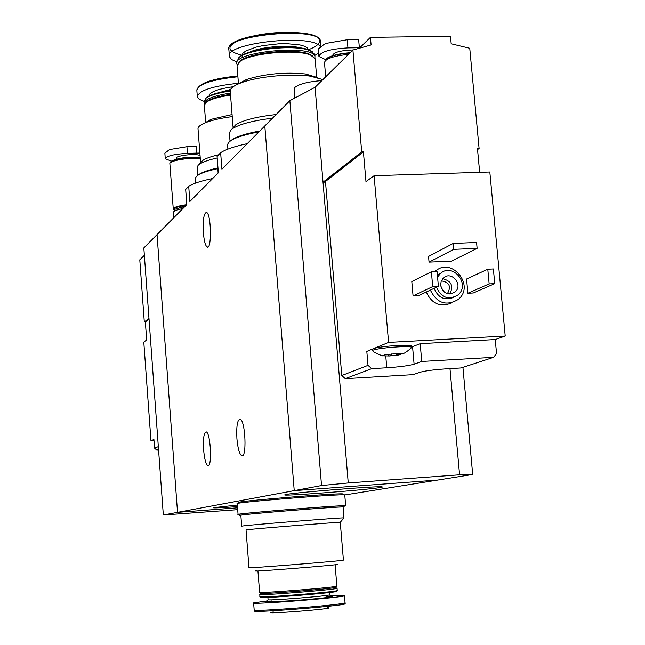 <?xml version="1.0" encoding="UTF-8"?>
<svg xmlns="http://www.w3.org/2000/svg" width="645" height="645" viewBox="0 0 645 645"><rect width="100%" height="100%" fill="white"/><g stroke="black" fill="none" stroke-linecap="round" stroke-linejoin="round"><path stroke-width="0.97" d="M247.237 143.65C234.57 146.391 225.71 149.406 220.638 152.704L217.083 156.445L218.357 172.771L189.864 201.506L188.711 186.292L185.696 189.469L186.832 204.562L157.033 234.619L177.528 512.356L237.562 507.825L177.528 512.356L294.233 490.635L437.923 480.041L344.769 494.965C344.777 493.417 231.313 502.657 237.239 503.697L238.069 514.436M217.083 156.445L218.123 173.005M220.638 152.704L221.928 169.175L264.805 125.936L294.233 490.635L321.533 485.548L348.244 482.96L323.024 182.196L325.531 182.116M185.696 189.469L186.695 204.699M212.665 178.512C201.151 180.89 193.169 183.486 188.711 186.292M380.51 487.483L382.541 487.023L381.638 486.798C373.866 486.096 287.235 493.231 285.098 494.739C277.713 496.755 366.271 489.998 380.51 487.483M237.344 505.067L213.374 507.704C212.866 508.147 220.896 507.792 237.465 506.647M203.618 449.863C203.038 438.278 203.925 432.295 206.287 431.908C210.794 433.134 212.294 468.496 207.722 465.593C205.803 464.053 204.433 458.805 203.618 449.863M236.917 438.737C236.288 425.99 237.392 419.468 240.222 419.153C245.543 420.75 246.995 459.111 241.609 455.693C239.376 453.959 237.811 448.299 236.917 438.737M203.377 232.797C202.788 219.655 203.868 212.866 206.626 212.423C211.375 214.277 211.842 250.574 207.093 247.011C205.328 245.535 204.086 240.803 203.377 232.797M182.793 208.633C176.561 209.802 173.465 211.044 173.513 212.358L173.908 217.599M343.414 560.078L343.422 560.126C343.567 560.836 243.979 568.801 248.978 567.681L246.043 529.924L247.18 529.73C256.13 528.594 340.874 521.837 340.27 522.313L343.422 560.126M337.061 564.343C345.043 564.536 243.713 572.631 256.428 570.785M336.867 586.047L336.875 586.128C337.021 587.377 255.605 593.835 259.596 592.263L257.936 570.954M336.795 586.168L335.674 587.393C332.796 588.788 260.161 594.553 260.765 593.344L259.887 594.392M336.537 588.135L336.843 588.401C333.917 589.861 259.113 595.795 259.774 594.521L259.943 596.681C255.96 598.366 337.391 591.908 337.246 590.546L337.238 590.489M337.158 590.594L336.561 591.304C339.963 592.489 253.558 599.342 260.951 597.302L260.435 596.851M329.958 595.795C339.875 595.295 344.712 595.262 344.478 595.714C344.696 597.48 248.906 605.066 253.622 602.906L267.844 600.793M327.354 607.703C341.568 608.348 255.025 615.169 273.311 611.968M340.254 522.305L343.97 517.911C344.64 517.274 252.461 524.603 242.891 525.957L241.69 526.183M343.075 507.147L343.067 507.075C343.1 506.035 235.272 514.783 240.851 515.363L241.69 526.151M343.067 494.11L343.059 493.997C343.059 492.482 233.03 501.439 238.771 502.487L238.827 503.229M344.777 495.054L345.672 505.777C345.712 504.632 232.176 513.847 238.078 514.5L239.706 514.557M344.075 506.164L345.672 505.777M344.059 505.978L344.051 505.906C344.091 504.801 233.982 513.734 239.69 514.371L239.771 515.395M343.084 507.284L344.148 506.986C344.18 505.922 234.071 514.855 239.771 515.452L240.859 515.508M158.541 449.484L156.824 450.137L158.581 450.017M158.331 446.654L154.542 448.122L156.824 450.137M149.027 319.098L145.359 321.952L146.673 340.012L143.795 342.092L150.954 440.737L153.913 439.511L154.542 448.122M144.367 255.315L139.788 259.83L144.303 322.008L145.359 321.952M157.033 234.619L143.827 247.93L163.322 515L177.528 512.356L157.033 234.619M153.986 440.535L150.954 440.737M148.971 318.356L144.303 322.008M237.699 509.663L163.322 515M382.574 355.814L389.362 355.984L398.981 354.96L401.94 353.823L395.2 353.71L385.5 354.75L382.622 355.879L384.46 354.944M391.491 353.984L391.579 354.96L389.362 355.984L387.879 354.903M396.409 353.654L396.473 354.436L398.981 354.96L399.303 353.952M345.277 378.68L413.114 374.656L420.282 372.205C425.394 370.786 434.198 369.658 446.695 368.811L461.086 367.964L493.554 357.322L496.561 353.613L495.247 339.552L505.212 336.037L489.829 171.989L374.1 175.706L365.981 181.576L363.409 151.881L325.475 181.471L341.777 375.535L345.277 378.68L371.681 368.666L368.013 365.368L366.82 351.42L371.955 349.292L372.012 350.783M341.777 375.535L368.013 365.368M371.681 368.666L386.774 367.787C399.707 366.924 408.817 365.723 414.106 364.199L421.757 361.45L493.554 357.322M374.1 175.706L388.588 342.414L374.084 348.413C382.034 346.034 410.889 344.14 411.413 345.962L411.437 346.236M477.542 149.559L479.106 148.544L477.453 148.592L479.67 172.32M479.106 148.544L469.753 48.262L451.194 43.787L450.508 36.273L370.44 37.354L371.101 44.948L352.912 50.028L315.066 87.293L323.024 182.196L361.708 151.93L352.912 50.028M462.933 367.36L472.688 474.47L437.923 480.041L294.233 490.635L264.805 125.936L289.863 100.668L315.066 87.293M433.593 271.674L436.746 270.247M451.951 302.771C440.462 307.649 431.908 304.061 426.289 292.008M467.883 293.233L466.577 279.011L487.789 269.215L493.377 268.965L494.747 283.639L473.317 292.975L467.883 293.233L489.152 283.897L487.789 269.215M413.074 295.894L411.8 281.559L431.384 271.779L437.06 271.521L438.398 286.307L418.589 295.628L413.074 295.894L432.714 286.574L431.384 271.779M429.054 262.128L428.546 256.428L453.201 243.439L476.574 242.464L477.123 248.365L451.613 261.128L429.054 262.128L453.741 249.357L453.201 243.439M388.588 342.414L505.212 336.037M363.409 151.881L361.708 151.93M449.984 368.618L459.579 474.809L472.688 474.47M289.863 100.668L321.533 485.548M459.579 474.809L348.244 482.96M437.568 277.173L440.196 273.77C452.379 261.749 471.213 284.413 457.861 295.015C448.404 300.36 441.269 297.764 436.463 287.219M440.624 285.372L441.164 281.325L443.389 278.035C451.403 270.215 463.715 285.05 455.007 292.024C447.936 295.676 443.139 293.459 440.624 285.372M437.407 275.359L441.954 272.424M453.628 297.377C444.599 300.836 438.108 297.813 434.158 288.299M435.036 271.61C451.073 255.823 475.744 285.679 458.135 299.514C446.179 306.375 436.931 303.231 430.376 290.081M442.696 278.745C451.419 280.873 453.79 285.953 449.807 293.991M441.357 280.857C449.388 282.212 451.419 286.445 447.453 293.556L447.332 293.652M440.656 285.679L443.179 291.08M494.747 283.639L489.152 283.897M438.398 286.307L432.714 286.574M321.887 80.577C308.189 81.697 299.191 83.971 294.902 87.406L294.193 89.405L294.886 97.766M477.123 248.365L453.741 249.357M359.596 47.94L370.44 37.354M414.106 364.199L412.558 346.663L411.502 347.01M412.558 346.663L420.185 343.688L495.247 339.552M421.757 361.45L420.185 343.688M374.084 348.413L371.955 349.292M402.125 353.911C403.955 353.726 407.011 351.719 411.284 347.881L411.534 347.365C410.946 345.373 377.768 347.873 372.794 350.283L372.028 351.041M171.417 161.089L165.273 158.823C166.539 155.977 173.924 154.155 187.437 153.365L196.894 153.099L196.386 146.447L186.929 146.705L170.909 149.334L169.038 149.987L164.87 153.163L168.893 150.043M165.257 158.606L164.87 153.163M196.894 153.099L199.869 153.067M200.192 157.283C187.389 156.743 177.778 158.033 171.344 161.137L170.788 161.693M200.216 157.533C187.211 157.025 177.496 158.339 171.046 161.476L170.288 162.879M200.289 158.493C188.235 157.348 168.49 160.887 169.885 163.894L173.255 208.859M186.695 204.675C177.915 205.908 173.441 207.368 173.271 209.053L173.916 209.762M186.623 204.779C178.189 205.973 173.9 207.392 173.747 209.02L173.771 209.303M186.074 205.328C177.996 206.529 173.892 207.916 173.787 209.488L173.989 209.851M185.405 205.997L174.368 209.464M184.962 206.448L174.472 209.391L173.932 211.463M325.531 59.566L318.888 56.454C320.404 51.793 330.095 48.947 347.945 47.891L359.362 47.722L358.652 39.571L347.244 39.732L327.136 43.207L324.225 44.32L318.316 48.972L324.04 44.408M318.832 55.849L318.316 48.972M359.362 47.722L359.813 47.722M350.195 52.705C339.068 53.559 331.24 55.462 326.717 58.405L325.757 59.332M349.864 53.027C338.706 53.93 330.869 55.857 326.362 58.808L324.975 61.372M348.566 54.317C333.118 56.026 325.096 58.832 324.5 62.742L325.693 76.828M200.611 162.774L198.039 129.185C197.612 126.952 200.385 124.678 206.36 122.356C212.882 119.922 221.509 118.011 232.24 116.624M218.687 154.752C210.826 156.55 205.441 158.493 202.546 160.597L200.813 162.548M204.61 123.058L211.076 119.333L232.079 114.552M205.674 122.623L204.36 105.57L206.255 102.265C210.56 99.249 218.655 96.863 230.547 95.105M205.715 102.708L207.142 101.281C211.286 98.371 219.066 96.057 230.483 94.347M204.489 104.28L204.207 103.595C204.392 99.338 213.124 95.831 230.386 93.09M204.159 103.023L204.046 101.571L205.981 98.217C210.286 95.186 218.357 92.791 230.192 91.034M205.255 98.822L206.602 97.516C210.81 94.557 218.687 92.219 230.233 90.493M204.013 101.346L199.329 99.33L197.338 96.903C198.523 90.614 212.213 86.067 238.424 83.261M197.749 175.359L197.177 167.805L198.047 165.378L199.16 164.402C202.328 162.113 208.254 159.992 216.93 158.033M195.782 183.011L195.475 178.971C195.113 175.384 202.546 171.933 217.784 168.611M198.265 175.021C201.264 172.489 207.755 170.135 217.736 167.966M233.111 127.726L230.273 91.646C229.685 88.671 233.442 85.68 241.536 82.665C257.927 76.489 291.492 73.328 310.43 76.199L322.887 79.593M276.092 114.552C256.162 116.801 242.665 120.26 235.61 124.912L233.151 128.21M237.868 84.14L246.326 79.569C264.998 73.804 284.767 71.942 305.617 73.998L317.34 77.537M308.487 75.312L312.64 76.537M238.473 83.874L237.062 66.08L239.529 61.783C249.389 53.285 296.748 48.794 310.567 55.067L315.123 58.711L315.203 59.646M238.682 62.476L240.472 60.727C250.075 52.455 296.055 48.093 309.503 54.204L313.019 56.284M237.142 64.597L236.892 63.944C231.571 51.753 313.704 43.949 314.945 56.566L314.881 58.131M236.828 63.137L236.715 61.759L239.222 57.389C249.147 48.859 296.273 44.376 310.14 50.681L314.76 54.382L314.841 55.325M238.174 58.276L239.892 56.647C249.631 48.278 295.789 43.884 309.39 50.068L312.841 52.06M236.731 61.904L231.668 59.566L229.443 56.744C223.218 43.207 311.841 33.177 320.275 46.569M318.598 53.035L314.841 55.406M230.031 141.182L229.418 133.41L230.523 130.266L231.99 128.992C238.989 124.308 252.493 120.704 272.504 118.172M227.887 149.124L227.604 145.496C227.274 140.521 237.715 135.974 258.927 131.862M230.999 140.505C235.554 136.869 245.148 133.692 259.79 130.991M329.7 594.722L329.7 594.795C329.797 595.964 264.934 601.1 268.07 599.681L267.901 597.48M326.039 596.544C361.813 595.617 236.53 605.695 271.972 600.89M345.051 602.607L345.059 602.744C345.301 604.736 249.47 612.307 254.17 609.936L253.63 603.01M344.478 595.714L345.059 602.744C345.849 603.51 344.865 603.768 342.084 603.518C365.634 604.212 233.313 614.83 257.436 610.307M386.774 367.787L385.766 356.105M200.063 155.574C194.992 152.833 170.909 156.404 177.085 158.96M196.741 157.09L180.479 158.259M187.437 153.365L186.929 146.705M353.186 49.939C339.738 50.487 332.852 52.511 332.514 56.002M349.413 52.753L345.123 53.156M347.945 47.891L347.244 39.732M214.406 93.92L230.596 89.462M209.077 96.024C209.351 92.114 217.405 89.01 233.24 86.712M197.289 96.226L196.854 90.55C198.023 84.173 211.713 79.585 237.908 76.771M211.633 80.415L237.844 75.989C212.616 78.48 198.934 83.157 196.798 90.018M249.252 52.326C260.056 46.787 289.371 44.344 300.933 48.02M243.278 57.373L242.133 55.631M242.085 55.268L242.955 53.164L245.689 51.02L256.073 47.101L263.136 45.561L278.979 43.787L286.807 43.658L299.998 44.94L304.585 46.271L307.471 47.964L308.503 49.915L307.657 52.011M229.37 55.801L228.902 49.883C222.581 35.144 319.057 25.937 320.525 41.183L320.621 42.344M242.085 55.236C225.669 51.068 225.895 45.553 242.77 38.692C264.103 32.508 285.396 30.863 306.649 33.758M318.695 38.716C321.315 42.36 317.912 46.029 308.487 49.705M207.722 465.593L208.464 465.545M241.609 455.693L242.576 455.628M207.093 247.011L208.013 246.971M335.11 564.746L336.875 586.128M260.959 593.182L260.08 592.424M335.674 587.393L336.843 588.401M337.061 588.313L337.246 590.546M329.514 592.521L330.498 596.754C332.675 596.722 326.797 597.947 301.497 600.092L269.191 602.059L267.215 601.769L268.07 599.681M343.067 507.075L343.97 517.911M343.059 493.997L343.132 494.836M344.051 505.906L344.148 506.986M440.196 273.77L437.882 274.907M455.007 292.024L450.774 293.918M411.413 345.962L411.534 347.365M373.06 351.436C377.309 354.041 380.469 355.387 382.541 355.476M174.9 208.907L174.472 209.391M326.717 58.405L326.362 58.808M211.076 119.333L206.36 122.356M207.142 101.281L206.255 102.265M206.602 97.516L205.981 98.217M202.546 160.597L199.16 164.402M246.326 79.569L241.536 82.665M305.617 73.998L310.43 76.199M316.687 77.368L315.123 58.711M240.472 60.727L239.529 61.783M309.503 54.204L310.567 55.067M314.945 56.566L314.76 54.382M239.892 56.647L239.222 57.389M309.39 50.068L310.14 50.681M320.936 46.085L320.525 41.183C318.912 25.099 225.806 33.411 228.822 49.149M235.61 124.912L231.99 128.992"/></g></svg>
